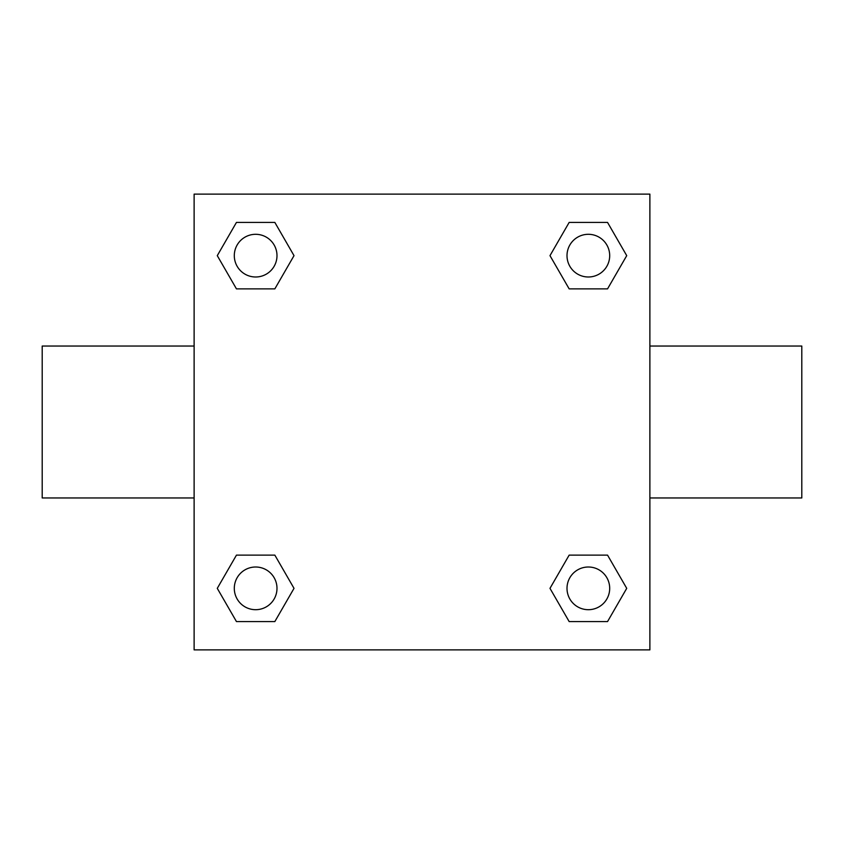 <?xml version="1.0" encoding="UTF-8"?>
<svg xmlns="http://www.w3.org/2000/svg" width="844" height="844" viewBox="0 0 844 844"><rect width="100%" height="100%" fill="white"/><g stroke="black" fill="none" stroke-linecap="round" stroke-linejoin="round"><path stroke-width="1.27" d="M649.88 346.04L801.8 346.04L801.8 497.96L649.88 497.96M194.12 497.96L42.2 497.96L42.2 346.04L194.12 346.04M194.12 194.12L649.88 194.12L649.88 649.88L194.12 649.88L194.12 194.12M236.457 555.12L274.838 555.12L294.018 588.352L274.838 621.585L236.457 621.585L217.277 588.352L236.457 555.12L274.838 555.12L236.457 555.12M569.162 222.415L607.543 222.415L626.723 255.648L607.543 288.88L569.162 288.88L549.982 255.648L569.162 222.415L607.543 222.415L569.162 222.415M236.457 222.415L274.838 222.415L294.018 255.648L274.838 288.88L236.457 288.88L217.277 255.648L236.457 222.415L274.838 222.415L236.457 222.415M569.162 555.12L607.543 555.12L626.723 588.352L607.543 621.585L569.162 621.585L549.982 588.352L569.162 555.12L607.543 555.12L569.162 555.12M607.543 621.585L569.162 621.585L607.543 621.585M609.695 588.352A21.343 21.343 0 0 0 577.676 569.869A21.343 21.343 0 0 0 577.676 606.836A21.343 21.343 0 0 0 609.695 588.352M274.838 621.585L236.457 621.585L274.838 621.585M276.99 588.352A21.343 21.343 0 0 0 244.971 569.869A21.343 21.343 0 0 0 244.971 606.836A21.343 21.343 0 0 0 276.99 588.352M607.543 288.88L569.162 288.88L607.543 288.88M609.695 255.648A21.343 21.343 0 0 0 577.676 237.164A21.343 21.343 0 0 0 577.676 274.131A21.343 21.343 0 0 0 609.695 255.648M274.838 288.88L236.457 288.88L274.838 288.88M276.99 255.648A21.343 21.343 0 0 0 244.971 237.164A21.343 21.343 0 0 0 244.971 274.131A21.343 21.343 0 0 0 276.99 255.648"/></g></svg>
